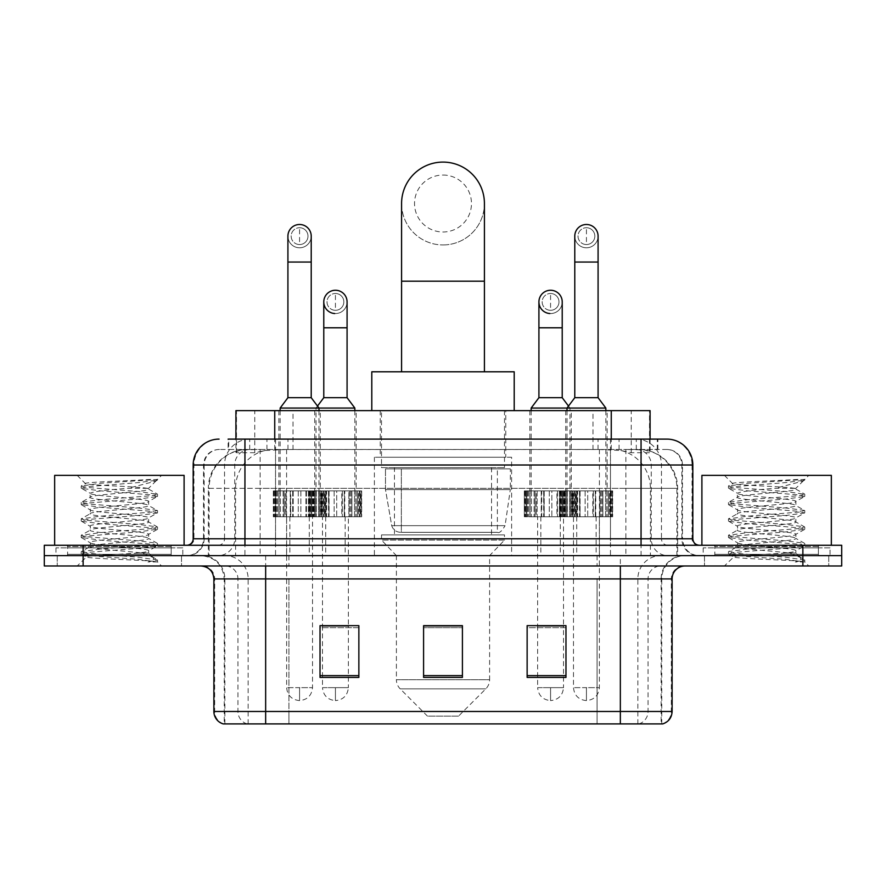 <?xml version="1.0" encoding="UTF-8"?>
<svg xmlns="http://www.w3.org/2000/svg" width="886" height="886" viewBox="0 0 886 886"><rect width="100%" height="100%" fill="white"/><g stroke="black" fill="none" stroke-linecap="round" stroke-linejoin="round"><path stroke-width="0.66" stroke-dasharray="4.43 3.32" d="M511.61 457.242L374.39 457.242L511.61 457.242L511.61 555.622L374.39 555.622L511.61 555.622M374.39 457.242L374.39 555.622M571.282 410.639L529.861 410.639L571.282 410.639L571.282 490.899L529.861 490.899L571.282 490.899M529.861 410.639L529.861 490.899M356.139 410.639L314.718 410.639L356.139 410.639L356.139 490.899L314.718 490.899L356.139 490.899M314.718 410.639L314.718 490.899M607.143 410.639L565.722 410.639L607.143 410.639L607.143 490.899L565.722 490.899L607.143 490.899M565.722 410.639L565.722 490.899M320.278 410.639L278.857 410.639L320.278 410.639L320.278 490.899L278.857 490.899L320.278 490.899M278.857 410.639L278.857 490.899M576.465 490.899L524.678 490.899L576.465 490.899L576.465 516.782L524.678 516.782L576.465 516.782M524.678 490.899L524.678 516.782M361.322 490.899L309.535 490.899L361.322 490.899L361.322 516.782L309.535 516.782L361.322 516.782M309.535 490.899L309.535 516.782M612.315 490.899L560.539 490.899L612.315 490.899L612.315 516.782L560.539 516.782L612.315 516.782M560.539 490.899L560.539 516.782M325.461 490.899L273.685 490.899L325.461 490.899L325.461 516.782L273.685 516.782L325.461 516.782M273.685 490.899L273.685 516.782M560.284 516.782L540.859 516.782L560.284 516.782L560.284 555.622L540.859 555.622L560.284 555.622M540.859 516.782L540.859 555.622M345.141 516.782L325.716 516.782L345.141 516.782L345.141 555.622L325.716 555.622L345.141 555.622M325.716 516.782L325.716 555.622M596.134 516.782L576.72 516.782L596.134 516.782L596.134 555.622L576.72 555.622L596.134 555.622M576.72 516.782L576.72 555.622M309.28 516.782L289.866 516.782L309.28 516.782L309.28 555.622L289.866 555.622L309.28 555.622M289.866 516.782L289.866 555.622M637.809 449.468L625.206 449.468L644.543 449.944C649.416 451.395 651.066 452.325 649.504 452.713L631.242 452.713L620.831 450.487L599.412 449.523L286.588 449.523L265.169 450.487L254.758 452.713L236.496 452.713L235.909 452.458L235.909 439.113M650.091 410.639L235.909 410.639M642.328 449.634A38.829 38.829 0 0 1 677.668 488.308L677.668 555.622L208.332 555.622L677.668 555.622M235.909 452.458C235.942 451.738 237.791 450.896 241.457 449.944L260.794 449.468L248.191 449.468M243.672 449.634A38.829 38.829 0 0 0 208.332 488.308L209.118 488.308L209.118 555.622M505.784 410.639L380.216 410.639L505.784 410.639L505.784 457.242L380.216 457.242L505.784 457.242M380.216 410.639L380.216 457.242M650.091 439.113L650.091 452.458L649.504 452.713L649.504 410.639M260.794 449.468L625.206 449.468M244.946 439.113L657.877 439.113L228.71 439.113L228.71 449.468L657.877 449.468L228.123 449.468L228.123 439.113L250.029 439.113A25.893 25.495 -90 0 0 224.535 465.006L224.535 538.788L193.17 538.788M666.948 449.468L219.052 449.468L666.948 449.468A15.538 15.538 0 0 1 682.475 465.006L682.475 538.788L224.535 538.788A6.468 6.379 90 0 1 218.166 545.267L699.309 545.267L218.166 545.267M193.17 465.006L682.475 465.006L203.525 465.006L204.145 465.006L204.145 538.788L203.525 538.788A16.823 16.823 0 0 1 186.691 555.622L699.309 555.622L186.691 555.622M818.398 545.267L714.836 545.267L818.398 545.267L818.398 555.622L714.836 555.622L818.398 555.622L818.398 547.858L714.836 547.858L818.398 547.858M714.836 545.267L714.836 547.858M171.164 545.267L67.602 545.267L171.164 545.267L171.164 555.622L67.602 555.622L171.164 555.622L171.164 547.858L67.602 547.858L171.164 547.858M67.602 545.267L67.602 547.858M802.871 565.977L44.3 565.977L44.3 545.267L841.7 545.267L841.7 555.622L802.871 555.622L841.7 555.622L841.7 565.977L802.871 565.977L802.871 555.622L83.129 555.622L802.871 555.622L802.871 545.267M44.3 555.622L83.129 555.622L44.3 555.622M610.465 439.113L610.465 465.006L692.044 465.006A25.893 25.495 90 0 0 666.549 439.113L250.029 439.113M228.123 449.468L228.71 449.468M181.519 555.622L181.519 565.977L57.247 565.977L181.519 565.977L57.247 565.977L181.519 565.977L181.519 555.622L57.247 555.622L57.247 565.977L57.247 555.622L181.519 555.622M828.753 555.622L828.753 565.977L704.481 565.977L828.753 565.977L704.481 565.977L828.753 565.977L828.753 555.622L704.481 555.622L704.481 565.977L704.481 555.622L828.753 555.622M182.804 547.858L55.951 547.858L182.804 547.858L182.804 555.622L55.951 555.622L182.804 555.622M55.951 547.858L55.951 555.622M830.049 547.858L703.196 547.858L830.049 547.858L830.049 555.622L703.196 555.622L830.049 555.622M703.196 547.858L703.196 555.622M661.133 723.906L620.344 723.906L661.764 723.906L661.133 723.906L661.133 578.923L661.764 578.923A23.302 23.302 0 0 1 685.066 555.622L200.934 555.622L685.066 555.622M224.236 723.906L265.656 723.906L224.236 723.906L224.236 578.923L672.12 578.923M620.344 565.977L200.934 565.977L620.344 565.977M223.194 723.906L662.806 723.906M714.836 555.622L818.398 555.622L714.836 555.622M67.602 555.622L171.164 555.622L67.602 555.622M565.977 675.63L565.977 625.649L565.977 677.425L527.137 677.425L527.137 625.915L527.137 677.425L565.977 677.425L565.977 626.169L565.977 677.425L565.977 627.709L527.137 627.709L527.137 625.649L527.137 677.425L527.137 625.915L527.137 677.425L527.137 627.709L565.977 627.709L565.977 625.915L565.977 675.63L527.137 675.63L527.137 677.425L565.977 677.425L565.977 625.915L527.137 625.915L527.137 675.63M358.863 675.63L358.863 625.649L358.863 677.425L320.023 677.425L320.023 625.915L320.023 677.425L358.863 677.425L358.863 626.169L358.863 677.425L358.863 627.709L320.023 627.709L320.023 625.649L320.023 677.425L320.023 625.915L320.023 677.425L320.023 627.709L358.863 627.709L358.863 625.915L358.863 675.63L320.023 675.63L320.023 677.425L358.863 677.425L358.863 625.915L320.023 625.915L320.023 675.63M462.414 675.63L462.414 625.649L462.414 677.425L423.586 677.425L423.586 625.915L423.586 677.425L462.414 677.425L462.414 626.169L462.414 677.425L462.414 627.709L423.586 627.709L423.586 677.425L423.586 625.649L462.414 625.649L423.586 625.649L462.414 625.649L462.414 675.63L423.586 675.63M358.863 625.649L320.023 625.649L358.863 625.649M565.977 625.649L527.137 625.649L565.977 625.649M265.656 555.622L265.656 723.906L620.344 723.906L620.344 578.923L224.236 578.923C222.851 564.77 215.088 557.006 200.934 555.622M348.375 625.649L322.482 625.649L322.482 516.782L348.375 516.782L348.375 625.649M563.518 625.649L537.625 625.649L537.625 516.782L563.518 516.782L563.518 625.649M462.414 627.709L462.414 626.169L462.414 627.709L423.586 627.709L423.586 677.425L462.414 677.425L462.414 627.709M462.414 625.915L423.586 625.915M172.449 555.622L66.306 555.622L172.449 555.622A1.296 1.296 0 0 1 171.164 554.326L67.602 554.326L171.164 554.326L171.164 546.562A1.296 1.296 0 0 1 172.449 545.267L66.306 545.267L172.449 545.267M66.306 555.622A1.296 1.296 0 0 0 67.602 554.326L67.602 546.562A1.296 1.296 0 0 0 66.306 545.267M184.1 545.267L54.655 545.267L184.1 545.267M138.548 553.03C120.596 554.337 86.031 555.633 86.352 556.807C83.062 558.645 156.29 560.317 157.475 561.934L138.46 559.332L100.306 556.585L81.468 554.127L86.341 552.476L138.46 548.368L157.287 545.909L148.638 550.771L148.638 553.03L138.548 553.03C145.16 552.233 148.527 551.469 148.638 550.771C150.421 548.035 88.334 545.278 90.128 542.542C88.334 539.807 150.421 537.06 148.638 534.324C150.421 531.589 88.334 528.842 90.128 526.107C88.334 523.371 150.421 520.625 148.638 517.889C150.421 515.154 88.334 512.396 90.128 509.66C88.334 506.925 150.421 504.178 148.638 501.443L148.638 505.552L157.287 510.414L138.46 507.955L86.341 503.846L81.468 502.196L100.306 499.737L152.425 495.628L157.531 494.255L138.46 491.508L86.341 487.4L81.224 486.037L100.306 483.291L157.531 479.404L161.584 475.361L77.182 475.361L161.584 475.361M157.287 545.909L152.425 544.259L100.306 540.15L81.224 537.403L86.341 536.041L138.46 531.932L157.531 529.186L152.425 527.823L100.306 523.704L81.468 521.245L86.341 519.595L138.46 515.486L157.287 513.027L148.638 517.889L148.638 521.998C150.421 519.262 88.334 516.516 90.128 513.78C88.334 511.045 150.421 508.287 148.638 505.552C150.421 502.816 88.334 500.069 90.128 497.334L81.468 502.196M157.287 513.027L152.425 511.377L100.306 507.268L81.224 504.533L86.341 503.159L138.46 499.051L157.287 496.581L148.638 501.443C150.421 498.707 88.334 495.961 90.128 493.225L90.128 497.334C88.334 494.598 150.421 491.852 148.638 489.116L157.287 493.978M157.287 496.581L152.425 494.942L100.306 490.833L81.468 488.363L90.128 493.225C93.34 491.619 105.977 489.98 128.016 488.308L148.638 488.308L148.638 489.116L147.176 488.308C139.213 486.591 84.391 485.074 85.421 483.612L77.182 475.361M157.287 529.463L148.638 534.324L148.638 538.433C150.421 535.698 88.334 532.951 90.128 530.216C88.334 527.48 150.421 524.733 148.638 521.998L157.287 526.86L138.46 524.39L86.341 520.281L81.224 518.908L100.306 516.173L152.425 512.064L157.287 510.414M81.468 504.81L90.45 510.037L90.128 513.78L81.468 518.631M157.475 561.934L147.951 561.934C152.724 560.417 154.408 558.911 153.001 557.394L141.793 553.03C126.266 550.97 88.6 548.755 90.128 546.651C88.334 543.915 150.421 541.169 148.638 538.433L157.287 543.295L138.46 540.837L86.341 536.728L81.224 535.354L100.306 532.608L152.425 528.499L157.287 526.86M81.468 521.245L90.45 526.472L90.128 530.216L81.468 535.078M141.793 553.03L148.638 553.03L153.001 557.394M81.468 537.691L90.45 542.919L90.128 546.651L81.468 551.513L100.306 549.054L152.425 544.945L157.287 543.295M81.468 488.363L86.341 486.713L138.46 482.604L157.287 480.146L157.531 479.404L156.877 479.404L155.493 481.187L128.016 488.308M147.176 488.308L148.638 488.308L156.445 480.5M147.951 561.934L157.531 560.018L157.531 561.934L161.584 565.977L77.182 565.977L161.584 565.977M81.468 554.127L86.429 557.006L77.182 565.977M150.742 479.404C132.269 480.721 82.309 482.128 85.421 483.612L81.468 485.761M54.655 475.361L184.1 475.361M157.531 560.018L138.46 557.272L86.341 553.163L81.468 551.513M157.531 479.869L156.877 479.404M443 244.946A41.42 41.42 0 0 0 484.42 203.525A41.42 41.42 0 0 1 443 244.946A41.42 41.42 0 0 0 484.42 203.525A41.42 41.42 0 0 0 443 162.094A41.42 41.42 0 0 0 401.579 203.525A41.42 41.42 0 0 0 443 244.946A41.42 41.42 0 0 1 401.579 203.525M443 175.04A28.474 28.474 0 0 1 471.474 203.525A28.474 28.474 0 0 1 443 231.999A28.474 28.474 0 0 1 414.526 203.525A28.474 28.474 0 0 1 443 175.04M401.579 371.799L484.42 371.799L401.579 371.799M458.538 716.132L427.462 716.132L400.195 688.854L485.805 688.854L400.195 688.854A12.947 12.947 0 0 1 396.396 679.706L489.604 679.706A12.947 12.947 0 0 1 485.805 688.854L458.538 716.132L427.462 716.132M489.604 555.622L396.396 555.622L396.396 679.706L489.604 679.706L489.604 555.622L504.488 540.083L381.512 540.083L504.488 540.083L504.488 534.911L381.512 534.911L381.512 540.083L396.396 555.622L489.604 555.622M394.458 467.598L491.542 467.598L394.458 467.598L394.458 534.911L491.542 534.911L394.458 534.911M491.542 467.598L491.542 534.911M381.512 410.639L504.488 410.639L381.512 410.639L381.512 467.598L504.488 467.598L381.512 467.598M504.488 410.639L504.488 467.598M514.201 410.639L371.799 410.639L514.201 410.639M371.799 371.799L514.201 371.799M381.512 534.911L504.488 534.911M510.314 468.893L385.476 468.893L510.314 468.893L510.314 489.604L385.476 489.604L385.476 468.893L385.476 489.604L391.712 525.675C393.251 530.116 396.463 532.331 401.347 532.32L497.367 532.32L401.347 532.32L401.358 468.893L401.347 532.32C396.474 532.342 393.262 530.127 391.712 525.675L385.476 489.604L510.314 489.604L505.064 525.675L391.712 525.675L505.064 525.675C501.797 531.257 499.228 533.472 497.378 532.32L497.367 468.893L401.358 468.893L497.367 468.893M299.568 244.558A8.417 8.417 0 0 1 291.162 236.141A8.417 8.417 0 0 1 299.568 227.724A8.417 8.417 0 0 1 307.985 236.141A8.417 8.417 0 0 1 299.568 244.558A8.417 8.417 0 0 1 291.162 236.141A8.417 8.417 0 0 1 299.568 227.724A8.417 8.417 0 0 1 307.985 236.141A8.417 8.417 0 0 1 299.568 244.558L299.568 227.724A8.417 8.417 0 0 1 307.985 236.141A8.417 8.417 0 0 1 299.568 244.558M299.568 247.792A11.651 11.651 0 0 0 311.219 236.141A11.651 11.651 0 0 1 298.837 247.77A11.651 11.651 0 0 1 287.917 236.141A11.651 11.651 0 0 1 299.568 224.49A11.651 11.651 0 0 1 311.219 236.141A11.651 11.651 0 0 1 299.568 247.792A11.651 11.651 0 0 1 287.917 236.141M280.153 410.639L280.153 490.899L318.993 490.899L280.153 490.899M318.993 410.639L318.993 490.899M286.632 516.782L312.514 516.782L312.514 687.658L286.632 687.658L299.568 687.658L299.568 700.605L299.568 687.658L312.514 687.658C311.717 695.488 307.398 699.796 299.568 700.605C291.749 699.796 287.429 695.488 286.632 687.658L286.632 516.782L312.514 516.782M287.917 397.692L311.219 397.692M280.153 408.047L318.993 408.047L316.014 408.047L316.014 490.899L292.69 490.899L320.045 490.899L316.047 490.899L316.047 516.782L290.741 516.782L290.741 490.899L293.2 490.899L290.231 490.899L290.741 516.782L320.045 516.782L316.047 516.782L316.047 490.899L354.843 490.899L316.014 490.899M318.705 490.899L320.234 490.899L318.705 490.899L318.705 516.782L320.234 516.782L318.705 516.782L318.705 490.899M321.563 490.899L324.132 490.899L321.563 490.899L321.563 516.782L320.234 516.782L324.132 516.782L321.563 516.782L321.563 490.899M322.559 490.899L324.132 490.899L322.559 490.899L323.368 490.899L322.559 490.899L322.559 516.782L324.132 516.782L322.559 516.782L323.368 516.782L322.559 516.782L322.559 490.899M324.929 490.899L323.368 490.899L325.815 490.899L324.929 490.899L324.929 516.782L323.368 516.782L325.815 516.782L324.929 516.782L324.929 490.899M324.165 490.899L325.815 490.899L324.165 490.899L324.165 516.782L325.815 516.782L324.165 516.782L324.165 490.899M285.192 490.899L290.231 490.899L285.192 490.899L286.167 490.899L285.192 490.899L285.192 516.782L290.741 516.782L285.192 516.782L286.167 516.782L285.192 516.782L285.192 490.899M284.063 490.899L286.167 490.899L283.099 490.899L284.063 490.899L284.063 516.782L286.167 516.782L283.099 516.782L284.063 516.782L284.063 490.899M279.101 490.899L283.099 490.899L279.101 490.899L280.43 490.899L279.101 490.899L279.101 516.782L283.099 516.782L279.101 516.782L280.43 516.782L279.101 516.782L279.101 490.899M278.913 490.899L280.43 490.899L277.573 490.899L278.913 490.899L278.913 516.782L280.43 516.782L277.573 516.782L278.913 516.782L278.913 490.899M275.014 490.899L277.573 490.899L273.331 490.899L276.576 490.899L273.331 490.899L274.981 490.899L275.014 516.782L277.573 516.782L273.331 516.782L276.576 516.782L273.331 516.782L274.981 516.782L275.014 490.899M293.2 490.899L293.2 516.782L293.2 490.899M292.69 490.899L292.69 516.782L292.69 490.899M298.272 490.899L298.272 516.782L298.272 490.899M300.863 490.899L300.863 516.782L300.863 490.899M306.456 490.899L306.456 516.782L306.456 490.899M305.936 490.899L305.936 516.782L305.936 490.899M308.406 490.899L308.406 516.782L308.406 490.899M308.915 490.899L308.915 516.782L308.915 490.899M313.954 490.899L313.954 516.782L313.954 490.899M312.98 490.899L312.98 516.782L312.98 490.899M315.073 490.899L315.073 516.782L315.073 490.899M320.045 490.899L320.045 516.782L320.045 490.899M320.234 490.899L320.234 516.782L320.234 490.899M324.132 490.899L324.132 516.782L324.132 490.899M323.368 490.899L323.368 516.782L323.368 490.899M325.815 490.899L325.815 516.782L325.815 490.899M290.231 490.899L290.231 516.782L290.231 490.899M286.167 490.899L286.167 516.782L286.167 490.899M283.099 490.899L283.099 516.782L283.099 490.899M280.43 490.899L280.43 516.782L280.43 490.899M277.573 490.899L277.573 516.782L277.573 490.899M276.576 490.899L276.576 516.782L276.576 490.899M275.779 490.899L275.779 516.782L275.779 490.899M274.206 490.899L274.206 516.782L274.206 490.899M273.331 490.899L273.331 516.782L273.331 490.899M586.432 244.558A8.417 8.417 0 0 1 578.015 236.141A8.417 8.417 0 0 1 586.432 227.724A8.417 8.417 0 0 1 594.838 236.141A8.417 8.417 0 0 1 586.432 244.558A8.417 8.417 0 0 1 578.015 236.141A8.417 8.417 0 0 1 586.432 227.724A8.417 8.417 0 0 1 594.838 236.141A8.417 8.417 0 0 1 586.432 244.558L586.432 227.724A8.417 8.417 0 0 1 594.838 236.141A8.417 8.417 0 0 1 586.432 244.558M586.432 247.792A11.651 11.651 0 0 0 598.083 236.141A11.651 11.651 0 0 1 585.701 247.77A11.651 11.651 0 0 1 574.781 236.141A11.651 11.651 0 0 1 586.432 224.49A11.651 11.651 0 0 1 598.083 236.141A11.651 11.651 0 0 1 586.432 247.792A11.651 11.651 0 0 1 574.781 236.141M567.007 410.639L567.007 490.899L605.847 490.899L567.007 490.899M605.847 410.639L605.847 490.899M573.486 516.782L599.368 516.782L599.368 687.658L573.486 687.658L586.432 687.658L586.432 700.605L586.432 687.658L599.368 687.658C598.571 695.488 594.251 699.796 586.432 700.605C578.602 699.796 574.283 695.488 573.486 687.658L573.486 516.782L599.368 516.782M574.781 397.692L598.083 397.692M568.502 406.065L569.986 408.047L567.007 408.047L605.847 408.047M579.544 490.899L585.137 490.899L579.544 490.899L580.064 516.782L577.594 516.782L577.594 490.899L580.064 490.899L577.085 490.899L577.594 516.782L585.137 516.782L579.544 516.782L579.544 490.899M587.728 490.899L593.31 490.899L587.728 490.899L587.728 516.782L585.137 516.782L593.31 516.782L587.728 516.782L587.728 490.899M592.8 490.899L595.259 490.899L592.8 490.899L592.8 516.782L595.259 516.782L592.8 516.782L592.8 490.899M595.769 490.899L600.808 490.899L595.769 490.899L595.259 516.782L600.808 516.782L595.769 516.782L595.769 490.899M599.833 490.899L601.937 490.899L599.833 490.899L599.833 516.782L601.937 516.782L599.833 516.782L599.833 490.899M602.901 490.899L606.899 490.899L602.901 490.899L602.901 516.782L601.937 516.782L606.899 516.782L602.901 516.782L602.901 490.899M605.57 490.899L607.087 490.899L605.57 490.899L605.57 516.782L607.087 516.782L605.57 516.782L605.57 490.899M608.427 490.899L610.986 490.899L608.427 490.899L608.427 516.782L607.087 516.782L610.986 516.782L608.427 516.782L608.427 490.899M609.424 490.899L612.669 490.899L609.424 490.899L612.669 490.899L609.424 490.899L609.424 516.782L612.669 516.782L609.424 516.782L612.669 516.782L609.424 516.782L609.424 490.899M572.046 490.899L577.085 490.899L572.046 490.899L573.02 490.899L572.046 490.899L572.046 516.782L577.594 516.782L572.046 516.782L573.02 516.782L572.046 516.782L572.046 490.899M570.927 490.899L573.02 490.899L569.953 490.899L570.927 490.899L570.927 516.782L573.02 516.782L569.953 516.782L570.927 516.782L570.927 490.899M565.955 490.899L569.953 490.899L565.955 490.899L567.295 490.899L565.955 490.899L565.955 516.782L569.953 516.782L565.955 516.782L567.295 516.782L565.955 516.782L565.955 490.899M565.766 490.899L567.295 490.899L564.437 490.899L565.766 490.899L565.766 516.782L567.295 516.782L564.437 516.782L565.766 516.782L565.766 490.899M561.868 490.899L564.437 490.899L561.868 490.899L563.441 490.899L561.868 490.899L561.868 516.782L564.437 516.782L561.868 516.782L563.441 516.782L561.868 516.782L561.868 490.899M562.632 490.899L561.071 490.899L562.632 490.899L562.632 516.782L563.441 516.782L561.071 516.782L562.632 516.782L562.632 490.899M560.185 490.899L561.835 490.899L560.185 490.899L560.185 516.782L561.835 516.782L560.185 516.782L560.185 490.899M580.064 490.899L580.064 516.782L580.064 490.899M585.137 490.899L585.137 516.782L585.137 490.899M593.31 490.899L593.31 516.782L593.31 490.899M595.259 490.899L595.259 516.782L595.259 490.899M600.808 490.899L600.808 516.782L600.808 490.899M601.937 490.899L601.937 516.782L601.937 490.899M606.899 490.899L606.899 516.782L606.899 490.899M607.087 490.899L607.087 516.782L607.087 490.899M610.986 490.899L611.019 516.782L610.986 490.899M610.221 490.899L610.221 516.782L610.221 490.899M611.794 490.899L611.794 516.782L611.794 490.899M612.669 490.899L612.669 516.782L612.669 490.899M577.085 490.899L577.085 516.782L577.085 490.899M573.02 490.899L573.02 516.782L573.02 490.899M569.953 490.899L569.953 516.782L569.953 490.899L531.157 490.899L569.986 490.899L569.986 408.047L531.157 408.047M567.295 490.899L567.295 516.782L567.295 490.899M564.437 490.899L564.437 516.782L564.437 490.899M563.441 490.899L563.441 516.782L563.441 490.899M561.071 490.899L561.071 516.782L561.071 490.899M561.835 490.899L561.835 516.782L561.835 490.899M335.429 310.31A8.417 8.417 0 0 1 327.012 301.904A8.417 8.417 0 0 1 335.429 293.487A8.417 8.417 0 0 1 343.846 301.904A8.417 8.417 0 0 1 335.429 310.31A8.417 8.417 0 0 1 327.012 301.904A8.417 8.417 0 0 1 335.429 293.487A8.417 8.417 0 0 1 343.846 301.904A8.417 8.417 0 0 1 335.429 310.31L335.429 293.487A8.417 8.417 0 0 1 343.846 301.904A8.417 8.417 0 0 1 335.429 310.31M347.079 301.904A11.651 11.651 0 0 1 335.429 313.555A11.651 11.651 0 0 1 323.778 301.904A11.651 11.651 0 0 1 335.429 290.254A11.651 11.651 0 0 1 347.079 301.904A11.651 11.651 0 0 1 334.698 313.533A11.651 11.651 0 0 0 347.079 301.904M317.498 406.065L316.014 408.047L354.843 408.047M354.843 410.639L354.843 490.899M322.482 625.915L322.482 687.658L335.429 687.658L322.482 687.658C323.29 695.488 327.599 699.796 335.429 700.605L335.429 687.658L335.429 700.605C343.259 699.796 347.567 695.488 348.375 687.658L335.429 687.658L348.375 687.658L348.375 625.915M323.778 397.692L347.079 397.692M328.551 490.899L334.133 490.899L328.551 490.899L329.06 516.782L326.602 516.782L326.602 490.899L329.06 490.899L326.092 490.899L326.602 516.782L334.133 516.782L328.551 516.782L328.551 490.899M336.724 490.899L342.306 490.899L336.724 490.899L336.724 516.782L334.133 516.782L342.306 516.782L336.724 516.782L336.724 490.899M341.797 490.899L344.255 490.899L341.797 490.899L341.797 516.782L344.255 516.782L341.797 516.782L341.797 490.899M344.765 490.899L349.804 490.899L344.765 490.899L344.255 516.782L349.804 516.782L344.765 516.782L344.765 490.899M348.84 490.899L350.934 490.899L348.84 490.899L348.84 516.782L350.934 516.782L348.84 516.782L348.84 490.899M351.908 490.899L355.906 490.899L351.908 490.899L351.908 516.782L350.934 516.782L355.906 516.782L351.908 516.782L351.908 490.899M354.566 490.899L356.083 490.899L354.566 490.899L354.566 516.782L356.083 516.782L354.566 516.782L354.566 490.899M357.423 490.899L359.993 490.899L357.423 490.899L357.423 516.782L356.083 516.782L359.993 516.782L357.423 516.782L357.423 490.899M358.42 490.899L359.993 490.899L358.42 490.899L359.218 490.899L358.42 490.899L358.42 516.782L359.993 516.782L358.42 516.782L359.218 516.782L358.42 516.782L358.42 490.899M360.79 490.899L359.218 490.899L361.676 490.899L360.79 490.899L360.79 516.782L359.218 516.782L361.676 516.782L360.79 516.782L360.79 490.899M360.026 490.899L361.676 490.899L360.026 490.899L360.026 516.782L361.676 516.782L360.026 516.782L360.026 490.899M321.053 490.899L326.092 490.899L321.053 490.899L322.017 490.899L321.053 490.899L321.053 516.782L326.602 516.782L321.053 516.782L322.017 516.782L321.053 516.782L321.053 490.899M319.924 490.899L322.017 490.899L318.949 490.899L319.924 490.899L319.924 516.782L322.017 516.782L318.949 516.782L319.924 516.782L319.924 490.899M314.951 490.899L318.949 490.899L314.951 490.899L316.291 490.899L314.951 490.899L314.951 516.782L318.949 516.782L314.951 516.782L316.291 516.782L314.951 516.782L314.951 490.899M314.774 490.899L316.291 490.899L313.434 490.899L314.774 490.899L314.774 516.782L316.291 516.782L313.434 516.782L314.774 516.782L314.774 490.899M310.864 490.899L313.434 490.899L310.864 490.899L312.437 490.899L310.864 490.899L310.864 516.782L313.434 516.782L310.864 516.782L312.437 516.782L310.864 516.782L310.864 490.899M311.639 490.899L310.067 490.899L311.639 490.899L311.639 516.782L312.437 516.782L310.067 516.782L311.639 516.782L311.639 490.899M309.181 490.899L310.831 490.899L309.181 490.899L309.181 516.782L310.831 516.782L309.181 516.782L309.181 490.899M329.06 490.899L329.06 516.782L329.06 490.899M334.133 490.899L334.133 516.782L334.133 490.899M342.306 490.899L342.306 516.782L342.306 490.899M344.255 490.899L344.255 516.782L344.255 490.899M349.804 490.899L349.804 516.782L349.804 490.899M350.934 490.899L350.934 516.782L350.934 490.899M355.906 490.899L355.906 516.782L355.906 490.899M356.083 490.899L356.083 516.782L356.083 490.899M359.993 490.899L359.993 516.782L359.993 490.899M359.218 490.899L359.218 516.782L359.218 490.899M361.676 490.899L361.676 516.782L361.676 490.899M326.092 490.899L326.092 516.782L326.092 490.899M322.017 490.899L322.017 516.782L322.017 490.899M318.949 490.899L318.949 516.782L318.949 490.899M316.291 490.899L316.291 516.782L316.291 490.899M313.434 490.899L313.434 516.782L313.434 490.899M312.437 490.899L312.437 516.782L312.437 490.899M310.067 490.899L310.067 516.782L310.067 490.899M310.831 490.899L310.831 516.782L310.831 490.899M348.375 516.782L322.482 516.782M550.571 310.31A8.417 8.417 0 0 1 542.154 301.904A8.417 8.417 0 0 1 550.571 293.487A8.417 8.417 0 0 1 558.988 301.904A8.417 8.417 0 0 1 550.571 310.31A8.417 8.417 0 0 1 542.154 301.904A8.417 8.417 0 0 1 550.571 293.487A8.417 8.417 0 0 1 558.988 301.904A8.417 8.417 0 0 1 550.571 310.31L550.571 293.487A8.417 8.417 0 0 1 558.988 301.904A8.417 8.417 0 0 1 550.571 310.31M562.222 301.904A11.651 11.651 0 0 1 550.571 313.555A11.651 11.651 0 0 1 538.921 301.904A11.651 11.651 0 0 1 550.571 290.254A11.651 11.651 0 0 1 562.222 301.904A11.651 11.651 0 0 1 549.841 313.533A11.651 11.651 0 0 0 562.222 301.904M531.157 410.639L531.157 490.899M537.625 625.915L537.625 687.658L550.571 687.658L537.625 687.658C538.433 695.488 542.741 699.796 550.571 700.605L550.571 687.658L550.571 700.605C558.401 699.796 562.71 695.488 563.518 687.658L550.571 687.658L563.518 687.658L563.518 625.915M538.921 397.692L562.222 397.692M543.694 490.899L549.276 490.899L543.694 490.899L544.203 516.782L541.745 516.782L541.745 490.899L544.203 490.899L541.235 490.899L541.745 516.782L549.276 516.782L543.694 516.782L543.694 490.899M551.867 490.899L557.449 490.899L551.867 490.899L551.867 516.782L549.276 516.782L557.449 516.782L551.867 516.782L551.867 490.899M556.94 490.899L559.398 490.899L556.94 490.899L556.94 516.782L559.398 516.782L556.94 516.782L556.94 490.899M559.908 490.899L564.947 490.899L559.908 490.899L559.398 516.782L564.947 516.782L559.908 516.782L559.908 490.899M563.983 490.899L566.076 490.899L563.983 490.899L563.983 516.782L566.076 516.782L563.983 516.782L563.983 490.899M567.051 490.899L571.049 490.899L567.051 490.899L567.051 516.782L566.076 516.782L571.049 516.782L567.051 516.782L567.051 490.899M569.709 490.899L571.226 490.899L569.709 490.899L569.709 516.782L571.226 516.782L569.709 516.782L569.709 490.899M572.566 490.899L575.136 490.899L572.566 490.899L572.566 516.782L571.226 516.782L575.136 516.782L572.566 516.782L572.566 490.899M573.563 490.899L575.136 490.899L573.563 490.899L574.361 490.899L573.563 490.899L573.563 516.782L575.136 516.782L573.563 516.782L574.361 516.782L573.563 516.782L573.563 490.899M575.933 490.899L574.361 490.899L576.819 490.899L575.933 490.899L575.933 516.782L574.361 516.782L576.819 516.782L575.933 516.782L575.933 490.899M575.169 490.899L576.819 490.899L575.169 490.899L575.169 516.782L576.819 516.782L575.169 516.782L575.169 490.899M536.196 490.899L541.235 490.899L536.196 490.899L537.16 490.899L536.196 490.899L536.196 516.782L541.745 516.782L536.196 516.782L537.16 516.782L536.196 516.782L536.196 490.899M535.066 490.899L537.16 490.899L534.092 490.899L535.066 490.899L535.066 516.782L537.16 516.782L534.092 516.782L535.066 516.782L535.066 490.899M530.094 490.899L534.092 490.899L530.094 490.899L531.434 490.899L530.094 490.899L530.094 516.782L534.092 516.782L530.094 516.782L531.434 516.782L530.094 516.782L530.094 490.899M529.917 490.899L531.434 490.899L528.577 490.899L529.917 490.899L529.917 516.782L531.434 516.782L528.577 516.782L529.917 516.782L529.917 490.899M526.007 490.899L528.577 490.899L526.007 490.899L527.58 490.899L526.007 490.899L526.007 516.782L528.577 516.782L526.007 516.782L527.58 516.782L526.007 516.782L526.007 490.899M526.782 490.899L525.21 490.899L526.782 490.899L526.782 516.782L527.58 516.782L525.21 516.782L526.782 516.782L526.782 490.899M524.324 490.899L525.974 490.899L524.324 490.899L524.324 516.782L525.974 516.782L524.324 516.782L524.324 490.899M544.203 490.899L544.203 516.782L544.203 490.899M549.276 490.899L549.276 516.782L549.276 490.899M557.449 490.899L557.449 516.782L557.449 490.899M559.398 490.899L559.398 516.782L559.398 490.899M564.947 490.899L564.947 516.782L564.947 490.899M566.076 490.899L566.076 516.782L566.076 490.899M571.049 490.899L571.049 516.782L571.049 490.899M571.226 490.899L571.226 516.782L571.226 490.899M575.136 490.899L575.136 516.782L575.136 490.899M574.361 490.899L574.361 516.782L574.361 490.899M576.819 490.899L576.819 516.782L576.819 490.899M541.235 490.899L541.235 516.782L541.235 490.899M537.16 490.899L537.16 516.782L537.16 490.899M534.092 490.899L534.092 516.782L534.092 490.899M531.434 490.899L531.434 516.782L531.434 490.899M528.577 490.899L528.577 516.782L528.577 490.899M527.58 490.899L527.58 516.782L527.58 490.899M525.21 490.899L525.21 516.782L525.21 490.899M525.974 490.899L525.974 516.782L525.974 490.899M563.518 516.782L537.625 516.782M819.694 555.622L713.551 555.622L819.694 555.622A1.296 1.296 0 0 1 818.398 554.326L714.836 554.326L818.398 554.326L818.398 546.562A1.296 1.296 0 0 1 819.694 545.267L713.551 545.267L819.694 545.267M713.551 555.622A1.296 1.296 0 0 0 714.836 554.326L714.836 546.562A1.296 1.296 0 0 0 713.551 545.267M831.345 545.267L701.9 545.267L831.345 545.267M785.782 553.03C767.83 554.337 733.265 555.633 733.586 556.807C730.297 558.645 803.524 560.317 804.709 561.934L785.694 559.332L747.54 556.585L728.713 554.127L733.575 552.476L785.694 548.368L804.532 545.909L795.872 550.771L795.872 553.03L785.782 553.03C792.405 552.233 795.772 551.469 795.872 550.771C797.666 548.035 735.579 545.278 737.362 542.542C735.579 539.807 797.666 537.06 795.872 534.324C797.666 531.589 735.579 528.842 737.362 526.107C735.579 523.371 797.666 520.625 795.872 517.889C797.666 515.154 735.579 512.396 737.362 509.66C735.579 506.925 797.666 504.178 795.872 501.443L795.872 505.552L804.532 510.414L785.694 507.955L733.575 503.846L728.713 502.196L747.54 499.737L799.659 495.628L804.776 494.255L785.694 491.508L733.575 487.4L728.469 486.037L747.54 483.291L804.776 479.404L808.818 475.361L724.416 475.361L808.818 475.361M804.532 545.909L799.659 544.259L747.54 540.15L728.469 537.403L733.575 536.041L785.694 531.932L804.776 529.186L799.659 527.823L747.54 523.704L728.713 521.245L733.575 519.595L785.694 515.486L804.532 513.027L795.872 517.889L795.872 521.998C797.666 519.262 735.579 516.516 737.362 513.78C735.579 511.045 797.666 508.287 795.872 505.552C797.666 502.816 735.579 500.069 737.362 497.334L728.713 502.196M804.532 513.027L799.659 511.377L747.54 507.268L728.469 504.533L733.575 503.159L785.694 499.051L804.532 496.581L795.872 501.443C797.666 498.707 735.579 495.961 737.362 493.225L737.362 497.334C735.579 494.598 797.666 491.852 795.872 489.116L804.532 493.978M804.532 496.581L799.659 494.942L747.54 490.833L728.713 488.363L737.362 493.225C740.585 491.619 753.211 489.98 775.261 488.308L795.872 488.308L795.872 489.116L794.41 488.308C786.458 486.591 731.626 485.074 732.667 483.612L724.416 475.361M804.532 529.463L795.872 534.324L795.872 538.433C797.666 535.698 735.579 532.951 737.362 530.216C735.579 527.48 797.666 524.733 795.872 521.998L804.532 526.86L785.694 524.39L733.575 520.281L728.469 518.908L747.54 516.173L799.659 512.064L804.532 510.414M728.713 504.81L737.695 510.037L737.362 513.78L728.713 518.631M804.709 561.934L795.196 561.934C799.969 560.417 801.653 558.911 800.235 557.394L789.038 553.03C773.511 550.97 735.845 548.755 737.362 546.651C735.579 543.915 797.666 541.169 795.872 538.433L804.532 543.295L785.694 540.837L733.575 536.728L728.469 535.354L747.54 532.608L799.659 528.499L804.532 526.86M728.713 521.245L737.695 526.472L737.362 530.216L728.713 535.078M789.038 553.03L795.872 553.03L800.235 557.394M728.713 537.691L737.695 542.919L737.362 546.651L728.713 551.513L747.54 549.054L799.659 544.945L804.532 543.295M728.713 488.363L733.575 486.713L785.694 482.604L804.532 480.146L804.776 479.404L804.123 479.404L802.727 481.187L775.261 488.308M794.41 488.308L795.872 488.308L803.691 480.5M795.196 561.934L804.776 560.018L804.776 561.934L808.818 565.977L724.416 565.977L808.818 565.977M728.713 554.127L733.674 557.006L724.416 565.977M797.987 479.404C779.503 480.721 729.555 482.128 732.667 483.612L728.713 485.761M701.9 475.361L831.345 475.361M804.776 560.018L785.694 557.272L733.575 553.163L728.713 551.513M804.776 479.869L804.123 479.404M236.496 452.713L236.496 410.639M241.457 449.944A38.829 38.242 -90 0 0 209.118 488.308L677.668 488.308L625.881 488.308L625.881 555.622M676.882 555.622L676.882 488.308A38.829 38.242 90 0 0 644.543 449.944M260.119 449.468L260.119 488.308L208.332 488.308L208.332 555.622M599.412 449.523L599.412 555.622M620.831 450.487A38.829 38.242 90 0 1 650.402 488.308L650.402 555.622M286.588 449.523L286.588 555.622M265.169 450.487A38.829 38.242 -90 0 0 235.598 488.308L235.598 555.622M625.881 449.468L625.881 488.308L260.119 488.308L260.119 555.622M274.738 449.556L274.738 439.113M254.758 452.713L254.758 410.639M293 449.556L293 410.639M593 449.556L593 410.639M631.242 452.713L631.242 410.639M611.262 449.556L611.262 439.113M266.952 449.468L266.952 439.113M219.052 449.468C212.286 449.789 207.49 453.023 204.655 459.169L203.525 465.006L203.525 538.788L641.054 538.788L641.054 449.468M275.535 439.113L275.535 538.788L204.145 538.788A16.823 16.568 90 0 1 187.577 555.622M641.054 555.622L641.054 538.788L682.475 538.788L683.715 545.111L687.038 550.317C690.393 553.772 694.491 555.544 699.309 555.622M692.83 538.788L692.044 538.788L692.044 465.006L692.83 465.006M83.129 545.267L83.129 565.977M219.451 439.113A25.893 25.495 -90 0 0 193.956 465.006L193.956 538.788A6.468 6.379 90 0 1 187.577 545.267M635.971 439.113A25.893 25.495 90 0 1 661.465 465.006L661.465 538.788L610.465 538.788L610.465 545.267M698.423 545.267A6.468 6.379 -90 0 1 692.044 538.788L661.465 538.788A6.468 6.379 -90 0 0 667.834 545.267M219.451 449.468A15.538 15.295 -90 0 0 204.145 465.006L610.465 465.006L610.465 538.788L275.535 538.788L275.535 545.267M275.535 449.468L275.535 555.622M250.029 449.468A15.538 15.295 -90 0 0 234.735 465.006L234.735 538.788A16.823 16.568 90 0 1 218.166 555.622M244.946 449.468L244.946 555.622M666.549 449.468A15.538 15.295 90 0 1 681.855 465.006L681.855 538.788A16.823 16.568 -90 0 0 698.423 555.622M635.971 449.468A15.538 15.295 90 0 1 651.265 465.006L651.265 538.788A16.823 16.568 -90 0 0 667.834 555.622M610.465 449.468L610.465 555.622M249.708 449.468L249.708 439.113M287.961 449.468L287.961 439.113M598.039 449.468L598.039 439.113M636.292 449.468L636.292 439.113M657.29 449.468L657.29 439.113M619.048 449.468L619.048 439.113M638.872 723.906A12.947 12.747 90 0 0 648.054 711.48L288.936 711.48L288.936 578.923L597.064 578.923L597.064 723.906L597.064 578.923L661.133 578.923A23.302 22.947 -90 0 1 684.081 555.622M247.128 723.906A12.947 12.747 -90 0 1 237.946 711.48L237.946 578.923L288.936 578.923L288.936 723.906L288.936 711.48L213.88 711.48M213.88 578.923L237.946 578.923A12.947 12.747 90 0 0 225.199 565.977M223.837 723.906A12.947 12.747 -90 0 1 214.667 711.48L214.667 578.923A12.947 12.747 90 0 0 201.919 565.977M662.163 723.906A12.947 12.747 90 0 0 671.333 711.48L648.054 711.48L648.054 578.923A12.947 12.747 -90 0 1 660.801 565.977M672.12 711.48L671.333 711.48L671.333 578.923A12.947 12.747 -90 0 1 684.081 565.977M288.936 555.622L288.936 565.977M597.064 555.622L597.064 565.977M637.854 723.906L637.854 578.923A23.302 22.947 -90 0 1 660.801 555.622M661.764 723.906L661.764 578.923L620.344 578.923L620.344 555.622M224.867 723.906L224.867 578.923A23.302 22.947 90 0 0 201.919 555.622M248.146 723.906L248.146 578.923A23.302 22.947 90 0 0 225.199 555.622M171.164 546.562L67.602 546.562L171.164 546.562M484.42 281.194L401.579 281.194M287.917 262.034L311.219 262.034M574.781 262.034L598.083 262.034M323.778 327.787L347.079 327.787M538.921 327.787L562.222 327.787M818.398 546.562L714.836 546.562L818.398 546.562M657.877 449.468L657.877 439.113M81.224 551.79L81.224 553.85M157.531 543.572L157.531 545.632M81.224 535.354L81.224 537.403M157.531 527.137L157.531 529.186M81.224 518.908L81.224 520.968M157.531 510.69L157.531 512.75M81.224 502.473L81.224 504.533M157.531 494.255L157.531 496.304M81.224 486.037L81.224 488.086M157.287 480.146L155.493 481.187M151.938 556.618L157.287 559.73M728.469 551.79L728.469 553.85M804.776 543.572L804.776 545.632M728.469 535.354L728.469 537.403M804.776 527.137L804.776 529.186M728.469 518.908L728.469 520.968M804.776 510.69L804.776 512.75M728.469 502.473L728.469 504.533M804.776 494.255L804.776 496.304M728.469 486.037L728.469 488.086M804.532 480.146L802.727 481.187M799.183 556.618L804.532 559.73"/><path stroke-width="1.33" d="M235.909 439.113L235.909 410.639L650.091 410.639L650.091 439.113M228.71 439.113L666.549 439.113M228.123 439.113L244.946 439.113L244.946 465.006L193.17 465.006L193.17 538.788A6.468 6.468 0 0 1 186.691 545.267M219.052 439.113A25.893 25.893 0 0 0 193.17 465.006M666.948 439.113A25.893 25.893 0 0 1 692.83 465.006L692.83 538.788C693.217 542.719 695.377 544.879 699.309 545.267M83.129 545.267L44.3 545.267L44.3 555.622L83.129 555.622L44.3 555.622L44.3 565.977L83.129 565.977L83.129 555.622L802.871 555.622L83.129 555.622L83.129 545.267L802.871 545.267L802.871 555.622L841.7 555.622L802.871 555.622L802.871 565.977L83.129 565.977M802.871 565.977L841.7 565.977L841.7 545.267L802.871 545.267M672.12 711.48C671.765 717.682 668.653 721.824 662.806 723.906L620.344 723.906L620.344 711.48L672.12 711.48L672.12 578.923A12.947 12.947 0 0 1 685.066 565.977M213.88 711.48L265.656 711.48L265.656 723.906L620.344 723.906L223.194 723.906A12.947 12.947 0 0 1 213.88 711.48L213.88 578.923C213.105 571.06 208.797 566.741 200.934 565.977M565.977 677.425L565.977 625.649L527.137 625.649L527.137 677.425L565.977 677.425M358.863 677.425L358.863 625.649L320.023 625.649L320.023 677.425L358.863 677.425M462.414 677.425L462.414 625.649L423.586 625.649L423.586 677.425L462.414 677.425M322.482 625.915L348.375 625.915M537.625 625.915L563.518 625.915M462.414 625.915L423.586 625.915M184.1 545.267L184.1 475.361L54.655 475.361L54.655 545.267M401.579 371.799L401.579 203.525A41.42 41.42 0 0 1 443 162.094A41.42 41.42 0 0 1 484.42 203.525A41.42 41.42 0 0 0 443 162.094M484.42 371.799L484.42 203.525M514.201 410.639L514.201 371.799L371.799 371.799L371.799 410.639M287.917 262.034L311.219 262.034L311.219 397.692L287.917 397.692L287.917 236.141A11.651 11.651 0 0 1 300.299 224.512A11.651 11.651 0 0 1 311.219 236.141A11.651 11.651 0 0 0 300.299 224.512M287.917 397.692L280.153 408.047L280.153 410.639M311.219 397.692L318.993 408.047L280.153 408.047M347.079 397.692L347.079 327.787L323.778 327.787L323.778 397.692L347.079 397.692L354.843 408.047L318.993 408.047L318.993 410.639M574.781 262.034L598.083 262.034L598.083 397.692L574.781 397.692L574.781 236.141A11.651 11.651 0 0 1 587.163 224.512A11.651 11.651 0 0 1 598.083 236.141A11.651 11.651 0 0 0 587.163 224.512M574.781 397.692L567.007 408.047L567.007 410.639M598.083 397.692L605.847 408.047L531.157 408.047L531.157 410.639M605.847 408.047L605.847 410.639M334.698 313.533A11.651 11.651 0 0 1 323.778 301.904A11.651 11.651 0 0 1 336.159 290.276A11.651 11.651 0 0 1 347.079 301.904L347.079 327.787M323.778 397.692L317.498 406.065M354.843 408.047L354.843 410.639M549.841 313.533A11.651 11.651 0 0 1 538.921 301.904A11.651 11.651 0 0 1 551.302 290.276A11.651 11.651 0 0 1 562.222 301.904L562.222 327.787L538.921 327.787L538.921 301.904M562.222 327.787L562.222 397.692L538.921 397.692L538.921 327.787M538.921 397.692L531.157 408.047M562.222 397.692L568.502 406.065M831.345 545.267L831.345 475.361L701.9 475.361L701.9 545.267M274.738 439.113L274.738 410.639M611.262 439.113L611.262 410.639M244.946 545.267L244.946 538.788L692.83 538.788M193.17 538.788L244.946 538.788L244.946 465.006L641.054 465.006L641.054 545.267M692.83 465.006L641.054 465.006L641.054 439.113M620.344 565.977L620.344 578.923L213.88 578.923M672.12 578.923L620.344 578.923L620.344 711.48L265.656 711.48L265.656 565.977M462.414 675.63L423.586 675.63M358.863 675.63L320.023 675.63M565.977 675.63L527.137 675.63M401.579 281.194L484.42 281.194M311.219 262.034L311.219 236.141M598.083 262.034L598.083 236.141M323.778 327.787L323.778 301.904"/></g></svg>
